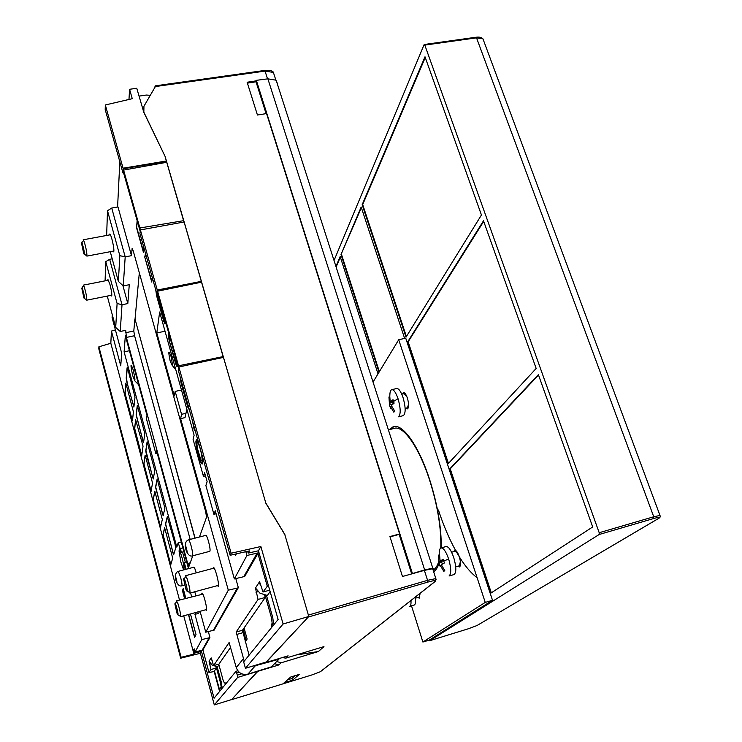 <?xml version="1.0" encoding="UTF-8"?>
<svg xmlns="http://www.w3.org/2000/svg" width="742" height="742" viewBox="0 0 742 742"><rect width="100%" height="100%" fill="white"/><g stroke="black" fill="none" stroke-linecap="round" stroke-linejoin="round"><path stroke-width="1.11" d="M123.089 170.577L122.968 172.969L105.197 109.593L105.327 104.965L231.133 553.226L230.141 555.276L178.256 370.184L178.609 368.32L157.072 291.55L156.803 293.665L157.425 293.544M156.803 293.665L139.913 233.424L140.247 231.587L122.94 170.604M308.793 616.481L266.48 661.938L245.426 668.282L283.11 623.985L308.793 616.481L284.826 534.62L265.896 503.326L165.132 156.506L143.818 112.348L136.76 88.27L129.572 89.29L132.271 98.695L105.327 104.965M283.11 623.985L260.859 546.511L231.133 553.226M265.896 503.326L223.463 357.375L178.859 366.984M308.709 616.194L284.826 534.62M284.882 534.528L265.951 503.224M183.97 222.006L165.114 156.701M223.342 357.403L184.099 221.988L140.396 229.927M157.267 290.029L201.36 281.366M157.202 290.539L201.295 281.719M157.582 291.179L201.592 282.155M178.534 365.806L223.231 356.568M139.848 227.989L183.71 220.662M123.599 170.094L166.737 162.275M123.042 168.805L166.319 161.404M123.07 168.211L166.366 160.995M122.968 172.969L123.58 172.867M165.021 331.22L156.794 332.945L159.651 312.02L194.126 435.229L193.078 439.301L203.429 476.327L204.588 472.589L207.129 481.688L205.886 485.537L213.928 514.336L215.273 510.774L234.342 578.918L246.928 555.47L245.852 551.705M156.794 332.945L174.305 395.95L175.186 391.414L181.475 390.004M186.873 409.278L184.99 417.635L180.612 418.636L181.558 414.314L175.186 391.414M180.612 418.636L228.295 590.178L205.738 632.203L200.071 611.306M195.814 595.594L194.775 591.773M188.505 568.641L156.441 450.357L155.866 453.668L157.258 453.334M179.406 548.171L181.521 552.308L178.154 542.801L176.809 547.16L124.109 351.847L125.352 335.634L146.999 415.52L146.508 419.091L155.866 453.668M179.323 548.19L179.128 550.805M183.636 569.095L183.96 569.837M185.361 569.466L184.341 562.733L186.734 562.102M186.112 569.272L184.341 562.733M191.631 596.726L190.601 592.895M199.496 611.473L198.615 613.356L194.951 614.367L195.805 612.484M194.951 614.367L201.759 639.613L195.081 652.051L202.891 649.918L208.975 672.484L210.96 669.544L209.059 661.205L212.231 665.212L217.629 666.826L218.964 664.915M183.738 615.804L193.977 654.11L194.506 653.127L193.653 649.927L194.228 648.842L195.081 652.051M112.246 314.589L112.098 317.585L121.669 353.136L120.751 365.834L111.43 331.08L110.827 343.258L179.508 600.018M119.833 161.793L117.588 207.009M247.67 551.287L248.19 553.115L249.377 550.898L230.141 555.276M131.492 255.675L125.194 256.871L111.736 208.057L117.987 206.935L131.492 255.675L132.132 248.468L133.226 250.861L205.72 511.841L206.526 517.22L199.459 537.004M192.753 555.786L188.969 566.396L187.68 563.493L126.381 337.434L125.76 330.329L120.241 331.47L122.013 304.739L109.649 259.31L112.2 258.819M122.884 285.54L127.81 303.571L129.266 284.705L123.265 285.893L118.368 281.403L110.261 251.696M196.231 572.843C195.165 569.133 194.376 567.259 193.857 567.222L178.303 571.34M205.72 609.757L206.406 610.406C206.907 609.367 206.415 605.936 204.931 600.139C203.614 595.501 202.622 593.155 201.972 593.081L201.75 593.98M209.773 551.325L209.856 551.306C210.385 550.23 209.94 546.965 208.539 541.512C207.352 537.412 206.452 535.362 205.822 535.362L188.616 539.805M217.425 585.642L218.231 586.347C218.862 585.132 218.343 581.32 216.692 574.911C215.245 569.912 214.132 567.389 213.362 567.361L213.084 568.353M195.285 430.954L194.321 430.379L192.456 420.853M152.258 277.462L151.73 282.034L144.746 257.057L145.506 253.374M177.449 364.934L177.041 366.724L175.668 363.793L169.037 340.151L177.115 366.622M169.037 340.151L168.388 332.62M165.42 322.056L165.049 324.013L163.741 321.23L156.655 295.947L155.737 289.862M189.395 409.918L187.809 407.145L181.067 383.058L189.331 410.131M181.067 383.058L180.185 377.094M143.614 246.632L143.456 252.456L136.556 227.803L137.103 221.079M167.284 516.645L174.954 543.728L175.668 548.032L173.647 554.831L165.457 524.112L167.312 516.645M172.7 558.16L170.827 564.495L163.592 538.757L162.906 534.694L164.631 527.738L172.7 558.16M126.956 382.427L126.205 378.077L127.086 367.809L128.06 369.841L134.998 397.183L133.894 407.08L126.956 382.427L133.95 406.931M132.438 420.881L124.944 392.861L125.825 383.085L133.421 411.819L132.438 420.881L125.871 397.007L125.138 392.824L125.964 383.197M157.128 478.933L164.91 508.131L163.138 515.773L155.532 487.179L157.165 478.924M135.619 419.647L143.048 446.165L141.676 455.709L134.543 428.718L135.656 419.638M137.279 405.234L144.82 433.597L143.549 442.612L136.12 414.973L137.316 405.225M142.529 440.368L143.549 442.612M154.781 470.576L153.242 478.989L146.48 455.078L145.757 450.802L147.129 441.796L154.781 470.576M190.462 613.959L196.018 634.623L194.608 637.461L188.44 614.515M236.299 553.875L235.511 555.47L235.131 554.144M184.61 598.636L182.467 590.651L183.209 588.61L185.815 598.302M154.8 491.176L162.322 519.483L160.532 527.302L153.149 499.709L154.828 491.167M150.997 491.658L143.855 463.527L145.172 455.134L152.537 483.061L150.997 491.658M198.847 443.633C197.734 440.72 196.899 439.385 196.324 439.635L195.897 441.536C195.962 445.024 196.76 449.624 198.299 455.338C199.895 460.856 201.193 463.741 202.176 463.991L202.566 463.49C202.946 461.83 202.612 458.482 201.592 453.427M234.342 578.918L244.535 576.515M205.488 475.826L203.429 476.327M213.928 514.336L216.117 513.779M243.756 576.719L257.103 553.142L246.928 555.47M257.103 553.142L258.29 552.827L244.684 576.469M258.902 552.363L258.29 552.827M259.533 581.598L263.048 591.995L268.242 584.984M263.048 591.995L269.726 590.159M245.426 668.282L243.664 661.855L278.12 619.477L258.448 550.777L248.19 553.115M260.859 546.511L258.448 550.777M266.424 661.957L245.444 668.273M266.146 662.049L308.737 616.546M211.164 657.885L213.585 665.63L229.102 642.544L236.271 667.605C238.358 673.013 242.226 675.183 247.884 674.135L255.406 665.695L252.734 666.084M244.22 661.168L236.151 632.045L258.049 599.443L255.443 587.961L259.988 593.21L267.389 595.483L270.125 591.559M249.071 655.205L242.458 630.255L265.237 597.458L258.049 599.443M255.406 665.695L278.881 659.286L271.479 666.826L247.884 674.135M266.248 662.421L288.119 655.835L285.818 658.117L323.957 646.625L318.364 651.541L281.079 662.81L276.71 661.493M257.752 671.241L231.504 699.706L257.984 671.176M274.605 663.636L278.927 664.934L258.012 671.269M299.351 674.376L292.478 680.219L284.13 682.788L290.734 677.01L299.351 674.376M320.294 671.751L311.89 674.942L231.513 699.697L311.9 674.942L320.294 671.751L435.322 581.292C436.407 580.142 433.857 580.42 427.67 582.145L427.568 580.337L308.468 615.072M231.393 699.632L214.29 704.9L200.414 653.275L180.677 658.191L98.834 348.935L98.89 346.792L110.827 343.258M433.133 569.652L432.688 568.752L424.387 570.366L402.461 576.488L389.921 536.559L399.595 533.962L399.177 534.388L411.68 573.909M433.393 568.882L432.79 568.168L424.647 569.921L412.431 573.557L256.333 80.331L256.009 81.787L266.081 113.637M399.595 533.962L266.563 113.563L257.437 115.019L247.132 82.232L256.213 80.859M399.177 534.388L390.014 536.865M155.709 85.989L143.948 106.245L143.837 112.144L165.132 156.506M436.055 579.576L435.842 578.574L427.568 580.337L424.387 570.366M143.16 109.528L143.076 110.122M139.032 96.117L146.267 95.05L150.116 95.282M129.572 89.29L128.978 99.465M247.411 83.132L256.009 81.787M277.406 83.679L276.145 80.201L267.881 78.838L256.333 80.331M274.345 75.396L273.39 72.419L265.052 71.102L264.606 70.453L155.662 85.794M111.43 331.08L115.418 329.912M193.977 654.11L181.104 657.301L98.89 346.792M181.104 657.301L180.677 658.191M200.414 653.275L201.472 651.402L194.506 653.127M214.262 671.77L219.586 691.451M201.472 651.402L214.076 698.231L235.975 671.306L237.319 675.118L237.653 677.427L214.29 704.9M193.653 649.927L194.45 649.704M214.586 671.454L208.975 672.484M202.084 650.326L209.179 637.795L201.759 639.613M209.179 637.795L209.912 637.591L202.891 649.918M259.487 581.607L259.422 581.672C258.819 581.811 259.561 583.629 261.666 587.117M208.372 631.563L209.912 637.591M235.808 578.574L238.34 587.627L214.058 630.153M266.489 595.492L272.731 617.363L273.455 623.03L272.462 624.263L272.917 625.877M269.912 590.799L268.048 590.623M272.731 617.363L271.461 617.724L265.089 595.362M273.455 623.03L272.184 623.391L271.461 617.724M272.462 624.263L271.201 624.616L272.184 623.391M271.906 627.12L271.201 624.616M264.616 595.279L265.237 597.458M244.062 627.955L247.132 639.057L245.268 641.561M242.411 630.496L243.515 630.19L243.228 629.16M243.515 630.19L246.019 640.55M243.246 630.579L242.421 630.811M282.275 657.597L285.818 658.117M296.234 654.982L318.364 651.541M217.165 666.845L221.487 682.77L221.904 688.604M218.816 664.378L218.055 664.34M209.077 661.205L211.136 657.904L212.379 661.196M221.487 682.77L220.55 683.039L216.145 666.789M222.108 686.767L221.172 687.036L220.55 683.039M221.58 687.417L220.652 687.686L221.172 687.036M221.153 689.531L220.652 687.686M214.475 671.046L216.247 668.013L210.96 669.544M215.903 666.752L216.247 668.013M230.669 647.247L218.973 664.071L213.585 665.63M218.751 664.136L223.027 679.867L224.381 683.039L224.928 682.352L225.447 684.254M224.381 683.039L225.058 682.835M181.521 552.308L183.914 551.677M182.541 552.039L185.379 562.455M182.105 557.947C183.552 563.549 184.146 567.203 183.895 568.91L183.079 568.372L180.835 561.88L179.045 550.972C179.573 550.276 180.584 552.604 182.105 557.947M124.109 351.847L129.433 350.716M205.738 632.203L214.16 630.125M213.399 630.338L237.347 588.044L228.295 590.178M237.347 588.044L238.238 587.803M185.973 413.303L181.558 414.314M295.325 675.6L291.977 678.485L292.478 680.219M287.534 679.802L291.977 678.485M139.32 272.815L135.044 319.106L195.081 538.136M135.044 319.106L194.923 538.182M134.886 319.143L133.792 331.015L134.58 335.718L190.193 539.397M127.81 303.571L122.013 304.739L117.097 303.506L105.744 261.666L105.086 280.866M118.368 281.403L119.842 255.675L125.194 256.871L123.265 285.893M109.649 259.31L105.744 261.666M107.265 296.086L115.715 327.472L117.097 303.506M111.077 295.335L111.68 295.993C112.079 294.491 111.504 290.623 109.946 284.39L107.933 279.521L107.757 280.337M115.715 327.472L120.241 331.47M83.327 285.113L84.171 286.644C86.035 292.969 86.907 297.477 86.777 300.167L111.847 295.177M83.8 297.496L81.778 288.109L82.473 288.527C84.236 294.88 84.783 298.136 84.115 298.293L83.8 297.496M119.842 255.675L107.497 210.719L106.644 235.446M113.044 251.167L113.73 251.881C114.212 250.137 113.6 245.852 111.894 239.026C110.91 235.548 110.196 233.878 109.733 234.027L109.528 234.917M111.736 208.057L107.497 210.719M83.187 239.796L84.078 241.289C86.118 248.106 87.055 253.05 86.879 256.111L113.934 251M83.679 253.319L81.499 243.144L81.648 242.207L82.241 243.348C84.198 250.351 84.764 253.903 83.948 254.005L83.679 253.319M206.48 610.341L205.951 609.692M201.982 593.915L202.13 593.081M206.378 609.572L206.619 609.043M202.863 594.147L176.559 600.816M176.513 600.834L177.978 603.747C179.972 610.351 180.825 614.664 180.529 616.695L206.434 609.562M176.93 613.031L174.927 604.173C174.899 602.754 175.297 603.209 176.114 605.546C178.024 612.233 178.516 615.294 177.598 614.747L176.93 613.031M218.306 586.282L217.675 585.577M213.334 568.289L213.548 567.352M218.185 585.438L218.519 584.631M214.512 568.687L213.835 568.159L185.546 575.69M185.481 575.709L187.132 578.769C189.368 586.004 190.286 590.78 189.887 593.09L218.269 585.41M185.908 589.167L183.719 579.548C183.682 577.777 184.127 578.185 185.083 580.773C187.253 588.295 187.754 591.652 186.585 590.845L185.908 589.167M194.321 430.379L192.66 421.577M195.165 430.518L194.59 430.314M151.813 281.329L144.746 257.057M145.005 257.01L145.655 253.894M168.555 333.214L169.306 340.096M165.123 323.911L155.978 290.734M181.336 382.993L180.408 377.863M136.556 227.803L137.307 221.802M136.816 227.757L143.475 251.557M173.711 554.691L172.552 552.104M167.432 516.738L165.67 524.056L172.765 552.048M170.892 564.347L169.77 561.824M164.752 527.84L163.11 534.639L169.974 561.768M127.299 367.689L126.409 378.03L127.16 382.38M163.203 515.625L162.09 513.158M157.285 479.026L155.737 487.123L162.294 513.112M135.563 419.805L134.738 428.672L141.731 455.56M137.437 405.327L136.324 414.926L142.733 440.321M153.297 478.84L152.24 476.494M147.074 441.954L145.961 450.756L152.444 476.438M188.654 614.45L194.756 637.174M235.706 555.072L235.418 554.079M182.467 590.651L183.293 588.907M182.671 590.595L184.814 598.581M160.634 526.866L153.149 499.709M154.753 491.287L153.344 499.663M151.08 491.185L143.855 463.527M145.089 455.282L144.059 463.481M202.334 463.926C201.332 463.388 200.08 460.504 198.568 455.273C197.029 449.559 196.231 444.959 196.166 441.471L196.565 439.598M201.518 460.903C202.306 461.209 202.371 459.279 201.722 455.134C200.692 449.661 199.487 445.654 198.095 443.095L197.186 442.668M197.409 448.4L196.964 444.551C196.918 442.482 197.289 442.019 198.058 443.15C199.44 445.692 200.646 449.68 201.666 455.124C202.418 460.133 202.186 461.858 200.98 460.29L197.409 448.4M438.42 510.004C443.308 524.956 448.966 538.302 455.384 550.054M455.542 550.341C462.665 563.197 469.844 572.305 477.097 577.675M334.03 260.516L424.081 44.715L424.814 45.095L476.531 37.851L482.968 38.862L483.932 41.469M424.341 44.483L475.947 37.258L476.531 37.851L653.748 516.775L659.981 515.44L660.167 516.107M429.238 640.105L429.701 640.698L599.156 534.5L599.193 532.719L424.814 45.095M429.701 640.698L468.258 628.799L429.701 640.698M424.999 56.782L481.437 215.004L406.032 337.128L362.17 204.699L424.999 56.782M379.023 372.215L341.014 254.534L361.178 207.046L404.631 338.417M490.814 593.146L449.698 468.972L538.377 374.645L592.7 526.959L490.814 593.146M335.94 266.471L340.161 256.537L378.012 373.875M483.496 220.801L536.169 368.449L448.01 463.889L407.627 341.941L483.496 220.801M425.259 57.524L362.69 204.597L406.403 336.525M362.69 204.597L362.17 204.699M341.014 254.534L361.382 207.677M341.487 254.432L379.357 371.659M491.306 592.821L450.236 468.833L449.698 468.972M538.516 375.035L450.236 468.833M336.126 267.046L340.346 257.122M483.701 221.366L408.156 341.821L448.437 463.425M408.156 341.821L407.627 341.941M422.884 642.034L485.249 602.411L398.714 339.734L405.735 338.167L492.512 600.287L429.108 640.188L422.884 642.034L411.495 605.797M398.714 339.734L373.05 382.065M405.957 408.128L407.543 408.87C409.037 407.423 408.981 403.815 407.377 398.055C406.032 394.252 404.724 392.444 403.453 392.648L402.581 393.983M457.814 566.248L459.483 566.971C460.958 565.71 460.893 562.306 459.307 556.76C457.684 552.243 456.117 550.054 454.605 550.212L453.696 551.64M417.867 597.468L419.211 598.145L419.842 593.526M441.202 547.884C441.546 527.868 437.697 505.135 429.664 479.657C418.553 445.117 402.081 422.56 392.917 426.919L389.513 429.59M433.634 571.711C435.925 570.31 437.734 567.454 439.06 563.15M485.249 602.411L492.512 600.287M402.952 393.9L403.75 392.592M407.618 408.833L406.328 408.044M407.469 407.766L408.592 404.065M406.802 396.497L404.093 393.631L401.756 394.178M403.036 415.705L403.37 415.631C405.837 413.229 405.726 407.21 403.045 397.582C400.81 391.219 398.639 388.205 396.553 388.548L391.971 389.624M389.856 395.365C389.893 392.128 390.487 390.246 391.618 389.708C393.687 389.374 395.838 392.388 398.064 398.76C400.745 408.406 400.875 414.426 398.445 416.818L403.37 415.631M390.329 407.692L389.485 404.919L388.956 397.072L389.689 397.091M393.455 401.283L390.209 402.053L389.754 395.866L388.956 397.072M390.209 402.053L393.019 399.669L393.501 401.422L398.064 398.76M390.589 408.341L390.524 406.69L393.844 412.2L394.661 411.031L391.322 405.503L394.141 403.129L393.501 401.422M389.411 403.249L393.779 402.21L392.685 404.214M392.592 403.954L389.485 404.919M390.524 406.69L391.72 406.403M454.076 551.538L454.865 550.156M459.604 566.916L458.194 566.137M459.428 565.794L460.392 561.453M458.389 554.376L455.3 551.195L451.6 552.224M453.872 574.623L454.085 574.558C456.497 572.481 456.376 566.795 453.724 557.511C451.034 549.97 448.446 546.316 445.961 546.566L441.165 547.893M439.227 554.014C439.143 550.545 439.709 548.533 440.924 547.958C443.382 547.717 445.951 551.371 448.632 558.939C451.284 568.233 451.424 573.909 449.049 575.987L454.085 574.558M439.997 566.063L438.976 562.788L438.596 555.211L439.514 555.211M443.438 560.117L440.099 561.045L439.552 554.385L438.596 555.211M440.099 561.045L443.224 559.264L443.744 561.138L448.632 558.939M440.154 566.452L440.331 565.525L443.809 571.368L444.792 570.589L441.295 564.727L444.421 562.965L443.744 561.138M442.928 560.256L441.629 561.954L442.325 564.078M441.629 561.954L438.976 562.788M440.331 565.525L441.49 565.2M443.085 560.748L439.143 561.852M419.332 598.089L418.21 597.366M419.184 597.087L419.935 594.37M414.166 605.027L414.314 604.99C415.566 604.313 415.891 601.679 415.297 597.106M410.957 600.51C411.189 603.886 410.79 605.815 409.769 606.297L414.314 604.99M389.875 429.497L393.9 426.622M433.115 570.079C435.619 568.715 437.557 565.645 438.93 560.85M440.776 548.032C441.369 528.341 437.641 505.682 429.581 480.065C418.748 446.359 402.656 424.303 393.687 428.57L388.391 429.859M267.166 585.865L257.854 553.328M242.801 632.713L236.503 634.493M236.271 667.605L243.255 658.859M281.079 662.81L278.927 664.934M308.672 616.908L427.67 582.145M267.528 78.884L265.052 71.102L154.985 86.61M432.688 568.752L435.842 578.574L435.322 581.292M435.471 581.246L320.813 671.389M424.647 569.921L267.881 78.838M255.536 587.933L259.617 581.617M242.458 630.255L236.151 632.045M258.235 591.643L256.009 592.255M257.706 671.362L237.653 677.427M236.021 671.297L237.83 670.787L236.002 671.287M219.892 691.071L214.382 670.694M210.802 663.867L209.522 664.238M237.319 675.118L241.762 673.819M236.754 673.077L239.304 672.335M180.492 548.496L182.884 547.874M133.245 370.017L133.254 370.072C135.665 381.536 135.48 383.382 132.697 375.591L132.679 375.535C130.277 364.127 130.462 362.291 133.245 370.017M171.68 355.001L170.957 356.077C172.923 365.713 172.654 367.309 170.141 360.872L170.326 361.521M170.141 360.872C168.174 351.281 168.453 349.686 170.957 356.077M190.24 562.816L187.68 563.493M134.58 335.718L126.381 337.434M133.792 331.015L125.574 332.722M132.475 248.774L132.011 248.867M175.437 576.358C175.557 573.612 176.494 571.943 178.256 571.349L180.566 577.109C181.809 582.006 182.244 584.9 181.892 585.79L184.712 585.039M176.364 578.946C177.338 583.583 177.199 584.028 175.928 580.281C174.954 575.653 175.093 575.208 176.364 578.946M185.417 545.342C185.287 542.569 186.325 540.732 188.533 539.833C189.108 539.842 189.989 541.91 191.158 546.029C192.558 551.51 193.022 554.775 192.558 555.832L209.856 551.306M186.465 548.143C187.55 553.309 187.364 553.857 185.927 549.776C184.851 544.619 185.036 544.072 186.465 548.143M599.156 534.5L653.674 518.528L653.748 516.775L599.193 532.719M653.674 518.528C659.082 517.026 660.742 516.97 658.655 518.37L477.199 625.413M476.902 625.571L468.211 628.817M276.145 80.201L432.79 568.168M275.811 79.96L273.39 72.419C272.908 70.842 269.995 70.184 264.662 70.444M183.914 568.845L185.148 569.531M178.21 542.792L181.289 541.994M134.766 380.804L138.68 384.81M172.051 365.166L175.789 369.692M108.536 280.188L83.41 285.104M82.112 287.646L83.234 286.097M84.486 298.525L86.341 299.666M110.428 234.75L83.289 239.777M81.926 242.569L83.076 241.029M84.412 254.293L86.341 255.498M177.023 582.869C178.46 585.503 180.083 586.477 181.892 585.79M175.307 603.589L176.373 601.929M178.126 615.035L179.944 616.018M187.169 552.577C188.82 555.517 190.611 556.611 192.558 555.832M184.229 578.779L185.305 577.165M187.272 591.216L189.117 592.209M476.039 37.248C479.341 36.822 481.651 37.36 482.968 38.872L659.981 515.44C660.491 516.692 660.092 517.656 658.766 518.333L476.976 625.543L468.239 628.808M405.132 408.332L407.646 407.729M455.718 566.842L459.548 565.756M415.437 598.163L419.267 597.069"/></g></svg>
